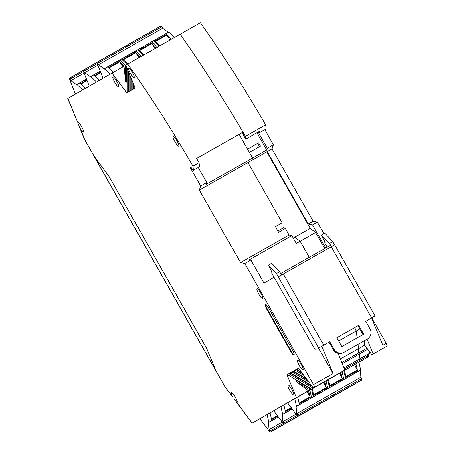 <?xml version="1.0" encoding="UTF-8"?>
<svg xmlns="http://www.w3.org/2000/svg" width="455" height="455" viewBox="0 0 455 455"><rect width="100%" height="100%" fill="white"/><g stroke="black" fill="none" stroke-linecap="round" stroke-linejoin="round"><path stroke-width="0.68" d="M297.052 415.5L283.744 423.059L283.948 424.293L273.688 410.74M283.744 423.059L282.896 421.609L296.04 414.147M280.917 406.588L282.669 414.266L282.248 413.999L282.896 421.609M291.553 408.158L285.427 411.633L283.892 404.876M291.183 407.669L285.291 411.019M292.235 349.611A5.653 1.109 60.4 0 1 294.066 355.082A5.653 1.109 60.4 0 1 290.313 350.714L267.028 309.73A5.653 1.109 60.4 0 1 265.197 304.259A5.653 1.109 60.4 0 1 268.95 308.626L292.235 349.611M291.82 389.423A5.653 1.109 60.4 0 1 293.657 394.894A5.653 1.109 60.4 0 1 289.898 390.526A5.653 1.109 60.4 0 1 288.066 385.061A5.653 1.109 60.4 0 1 291.82 389.423M258.815 294.226A5.653 1.109 60.4 0 1 256.984 288.754A5.653 1.109 60.4 0 1 260.743 293.128A5.653 1.109 60.4 0 1 262.569 298.594A5.653 1.109 60.4 0 1 258.815 294.226M174.942 141.721A5.653 1.109 60.4 0 1 173.11 136.25A5.653 1.109 60.4 0 1 176.864 140.618A5.653 1.109 60.4 0 1 178.696 146.083A5.653 1.109 60.4 0 1 174.942 141.721M299.418 365.701A5.653 1.109 60.4 0 1 297.587 360.229A5.653 1.109 60.4 0 1 301.346 364.603A5.653 1.109 60.4 0 1 303.172 370.069A5.653 1.109 60.4 0 1 299.418 365.701M130.448 73.346A5.653 1.109 60.4 0 1 128.617 67.875A5.653 1.109 60.4 0 1 132.377 72.248A5.653 1.109 60.4 0 1 134.202 77.714A5.653 1.109 60.4 0 1 130.448 73.346M114.819 82.332A5.653 1.109 60.4 0 1 112.988 76.861A5.653 1.109 60.4 0 1 116.747 81.235A5.653 1.109 60.4 0 1 118.573 86.7A5.653 1.109 60.4 0 1 114.819 82.332M293.976 378.52L297.388 381.068L296.273 381.7L308.484 390.805L350.367 367.014L252.235 423.059L296.415 397.659L287.014 374.795L290.455 372.81L298.514 368.18L313.324 387.939L314.621 387.188L313.563 384.617L244.739 263.468L240.524 262.552L199.364 190.093L200.723 185.976L190.139 167.343L190.776 166.974L193.153 170.392L193.466 170.215L192.977 166.126A301.665 59.11 -119.6 0 0 127.775 64.013L125.859 65.116L135.26 87.98L134.89 88.196L126.831 92.826L112.021 73.067L67.704 98.547L77.64 122.304A5.653 1.109 60.4 0 1 77.771 122.116A5.653 1.109 60.4 0 1 81.525 126.49A5.653 1.109 60.4 0 1 83.356 131.956A5.653 1.109 60.4 0 1 80.285 128.725L77.839 123.186M80.285 128.725L84.829 139.782L94.731 157.208L108.762 175.931L206.661 348.263L216.318 371.473L225.572 387.751L232.636 396.914A5.653 1.109 60.4 0 1 231.43 392.608A5.653 1.109 60.4 0 1 235.184 396.976A5.653 1.109 60.4 0 1 237.015 402.447A5.653 1.109 60.4 0 1 236.793 402.465L233.893 398.847M265.527 304.281A5.653 1.109 -119.6 0 0 267.512 309.457L290.79 350.441A5.653 1.109 -119.6 0 0 294.214 354.786M128.742 91.728L128.714 72.055M127.167 68.301L127.201 92.615M131.813 89.959L131.802 79.568M130.255 75.814L130.278 90.846M134.89 88.196L134.89 87.076M133.343 83.322L133.355 89.078M127.775 64.013L180.186 34.25A301.665 59.11 60.4 0 1 245.387 136.363L265.646 124.863L266.135 128.953L259.714 132.598L266.135 128.953M192.977 166.126L199.085 162.657A301.665 59.11 60.4 0 0 196.623 158.437L242.93 132.149A301.665 59.11 -119.6 0 0 180.186 34.25L200.445 22.75A301.665 59.11 60.4 0 1 265.646 124.863M193.466 170.215L199.574 166.746L199.085 162.657M200.723 185.976L206.832 182.506L198.289 167.474M190.781 166.979L190.139 167.343M206.832 182.506L206.24 184.303L252.542 158.016L251.774 160.331L199.364 190.093M264.85 129.681L273.392 144.713L272.033 148.831L247.918 162.532L282.191 222.853L275.434 226.687L278.608 232.266L285.359 228.433L289.079 234.985L240.524 262.552M244.739 263.468L250.853 259.998L249.442 259.691L291.888 235.593L289.079 234.985M313.563 384.617L333.02 373.572L318.551 348.103L328.988 342.149L333.27 349.69A7.542 7.394 60.1 0 0 343.428 352.597L366.576 339.453A7.542 7.394 60.1 0 0 366.611 339.43A7.542 7.394 60.1 0 0 366.645 339.413M274.081 277.305L263.951 283.055L250.853 259.998M313.324 387.939L344.85 370.029L314.621 387.188M371.763 317.886L386.238 343.354L387.296 345.925L371.849 354.707L364.677 345.14L340.306 358.978M299.106 368.965L298.144 368.391L298.514 368.18M304.008 375.506L295.067 370.16L296.614 369.278L301.557 372.236M308.911 382.046L291.996 371.928L293.538 371.047L306.46 378.776M317.658 385.476L319.205 384.6M316.111 386.352L314.564 387.233M311.362 385.317L290.455 372.81L290.034 373.06L312.045 386.227M313.091 388.155L361.628 360.593L313.091 388.155L288.919 373.697L290.034 373.06M311.556 389.036L287.384 374.579L287.014 374.795M308.484 390.805L296.415 397.659M236.139 401.845L252.098 423.139L236.793 402.465M259.998 418.606L260.442 418.355M273.836 410.649L274.28 410.399M287.674 402.698L288.112 402.442M215.573 369.932L225.543 387.7M94.731 157.208L84.573 139.554L79.267 126.661M112.021 73.067L125.887 65.184M124.09 66.22L125.648 81.348L126.763 80.711L127.195 84.88M129.834 74.779L129.857 91.091M132.923 82.287L132.928 89.322M242.93 132.149L239.097 134.35L252.542 158.016L266.687 149.979L267.284 148.182L273.392 144.713M272.033 148.831L313.194 221.289L308.371 224.031L267.21 151.572L250.813 160.888L251.774 160.331L252.542 158.016L249.34 152.38L260.436 146.083L258.571 142.802L247.48 149.103L239.097 134.35L196.634 158.459M199.574 166.746L193.153 170.392M291.888 235.593L296.341 243.425L300.198 241.23L309.309 257.274L300.198 241.23L294.84 237.112L300.198 241.23L315.634 232.471L324.745 248.51M277.857 230.952L283.647 227.665L285.359 228.433M331.49 246.627L330.654 245.154L313.774 254.737L314.61 256.211L313.774 254.737L280.689 273.529M333.02 373.572L321.782 346.244M281.651 274.922L280.815 273.455M337.974 353.308L344.85 370.029M359.768 328.959L356.168 331.001L357.107 337.889L356.168 331.001L354.741 327.526L356.168 331.001L338.605 340.971M358.563 348.604L357.983 344.333L358.563 348.604M341.768 362.538L358.682 352.932L358.125 348.854L358.682 352.932L359.302 354.03L342.251 363.71M343.946 367.833L359.945 358.75L359.302 354.03L367.742 349.235M302.245 373.151L296.182 369.528M317.704 385.504L319.245 384.617M367.759 354.308L367.322 356.015L359.029 360.73L359.689 360.349L359.507 358.995L359.689 360.349L344.429 369.011L359.029 360.73L359.587 361.714L367.782 357.061L367.776 354.303M293.111 371.297L307.142 379.692M314.632 387.273L364.705 358.83L316.168 386.386M296.273 381.7L310.02 389.924M297.388 381.068L310.02 388.621L310.447 388.377L310.02 388.621M368.14 354.098L369.085 356.396L347.063 368.914L360.775 361.162M125.648 81.348L125.625 65.332M126.746 67.266L126.763 80.711M293.265 238.011L310.276 228.347L315.634 232.471M283.22 423.457L269.906 431.016L270.111 432.25L259.851 418.697M269.906 431.016L269.064 429.565L282.202 422.103M267.085 414.539L268.831 422.223L268.41 421.95L269.064 429.565M277.715 416.115L271.595 419.59L270.054 412.833M277.351 415.625L271.453 418.975M100.612 72.078L94.503 75.547L99.48 80.279M96.517 81.985L90.829 76.571L90.846 77.071L84.658 72.646L97.785 65.196M97.142 63.632L83.845 71.179L84.658 72.646M83.845 71.179L83.009 70.423L96.739 62.631M89.288 86.137L83.009 70.423M100.845 72.641L94.964 75.985M336.763 337.729L358.631 325.314L363.659 334.163L341.796 346.579L336.763 337.729L357.926 325.717L362.953 334.567M366.611 339.43L367.316 339.026A7.542 7.394 -119.9 0 0 369.989 328.84L365.706 321.298L371.911 317.778L371.621 317.943L382.86 345.277L386.238 343.354M358.631 325.314L357.926 325.717M279.666 271.72L271.709 263.252L268.49 265.077L276.447 273.552L279.666 271.72L281.526 274.996M276.447 273.552L278.312 276.828L334.664 244.83L375.079 315.975L371.627 317.96M327.122 247.162L324.62 242.754L325.132 242.458L321.355 235.059L329.505 243.425L330.529 245.228M365.706 321.298L375.079 315.975M367.316 339.026A7.542 7.394 -119.9 0 1 367.282 339.043L344.128 352.193A7.542 7.394 -119.9 0 1 333.976 349.286L333.27 349.69M328.988 342.149L329.693 341.745L333.976 349.286M329.693 341.745L318.551 348.103M315.332 349.929L271.561 272.875L272.079 272.585L268.49 265.077M334.584 244.875L332.719 241.599L329.505 243.425M332.719 241.599L324.762 233.125L321.548 234.951M369.085 356.396L359.456 361.873M313.194 221.289L317.414 222.205L323.897 233.614M367.322 356.015L359.029 360.73L359.587 361.714L358.051 362.595L367.782 357.061M366.986 348.217L358.682 352.932L359.302 354.03L359.945 358.75L369.312 353.427L369.716 351.863M387.296 345.925L371.849 354.707M317.414 222.205L312.585 224.941L325.678 247.981M308.371 224.031L312.585 224.941M258.133 132.075L267.284 148.182M242.043 132.655L245.717 139.128L245.387 136.363M245.717 139.128L259.868 131.091L260.027 132.422M360.314 361.389L359.478 361.901M364.091 340.863L364.677 345.14M373.146 353.962L367.066 339.174M266.795 151.811L310.276 228.347M256.91 132.769L266.687 149.979M259.009 131.58L259.714 132.598M258.571 142.802L247.48 149.109M257.61 143.359L259.469 146.629M206.524 348.024L216.381 371.576M108.899 176.17L206.479 348.052M93.736 155.678L108.853 176.199M360.286 370.239L360.883 377.229L361.725 378.679L297.576 415.108L297.786 416.342L287.526 402.789M297.576 415.108L296.734 413.652L360.883 377.229M294.755 398.631L296.506 406.309L296.086 406.042L296.734 413.652M358.898 362.191L360.644 370.034L296.495 406.457M361.816 379.862L361.725 378.679M309.895 390.02L311.43 396.771L299.265 403.682L297.729 396.931M327.509 387.643L313.142 395.799A1.132 0.927 -12.8 0 0 313.677 394.803L313.535 394.297L313.677 394.803L326.246 387.666A1.132 0.927 167.2 0 0 327.509 387.643L325.968 380.886M355.924 363.881L357.465 370.632L345.299 377.542A1.132 0.927 -12.8 0 0 345.834 376.547L345.692 376.04M342.319 378.537A1.132 0.927 -12.8 0 0 343.588 378.514L329.221 386.67A1.132 0.927 -12.8 0 0 329.756 385.675L329.613 385.169L329.756 385.675L342.319 378.537L339.39 373.271M311.43 396.771A1.132 0.927 167.2 0 1 310.168 396.794L299.123 403.067M308.632 390.731L310.168 396.794M324.711 381.603L326.246 387.666M357.465 370.632L354.485 364.7M357.044 370.177L345.834 376.547M309.912 396.356L307.239 391.527M307.916 391.141L308.427 393.382M325.99 387.228L323.317 382.399M323.994 382.012L324.506 384.248M340.073 372.884L340.585 375.119M125.478 65.418L120.507 60.686L108.341 67.59L113.318 72.334M141.494 56.227L136.585 51.557L122.219 59.713L127.127 64.382M171.444 39.215L166.541 34.546L154.376 41.456L159.278 46.126M157.567 47.098L152.664 42.429L138.297 50.585L143.206 55.254M110.355 74.028L104.667 68.62L104.684 69.12L98.496 64.69L162.645 28.267L161.832 26.799L97.683 63.222L98.496 64.69M104.667 68.62L168.816 32.191L174.424 37.526M97.683 63.222L96.847 62.471L160.865 26.123M103.126 78.186L96.847 62.471M160.996 26.049L161.832 26.799M168.327 32.333L162.645 28.267M120.507 60.686A1.132 0.933 133.6 0 0 119.841 61.761L108.802 68.028M119.841 61.761L122.844 66.925M136.585 51.557A1.132 0.933 133.6 0 0 135.92 52.632L123.35 59.764L123.709 60.145L123.35 59.764A1.132 0.933 133.6 0 0 122.219 59.713M135.92 52.632L138.877 57.711M166.541 34.546L166.718 35.143L155.508 41.507A1.132 0.933 133.6 0 0 154.376 41.456M166.718 35.143L170.028 40.023M155.866 41.888L155.508 41.507L155.866 41.888M152.664 42.429A1.132 0.933 133.6 0 0 151.993 43.504L139.429 50.636A1.132 0.933 133.6 0 0 138.297 50.585M151.993 43.504L154.956 48.583M139.787 51.017L139.429 50.636L139.787 51.017M123.51 66.544L121.883 64.997M139.514 57.347L137.962 55.868M155.593 48.219L154.035 46.74M86.78 80.034L80.666 83.504L85.642 88.236M82.679 89.936L76.997 84.528L77.014 85.028L70.821 80.598L83.947 73.147M83.305 71.583L70.007 79.13L70.821 80.598M70.007 79.13L69.171 78.379L82.901 70.582M75.45 94.094L69.171 78.379M87.007 80.598L81.126 83.936M282.669 414.266L292.11 408.903M297.746 416.342L283.96 424.168M67.84 98.468L77.64 122.304M225.475 387.359L232.636 396.914M267.028 309.73L267.512 309.457M290.79 350.441L290.313 350.714M268.831 422.223L278.272 416.86M283.909 424.293L270.128 432.119M90.829 76.571L100.259 71.219M367.282 339.043L366.576 339.453M344.128 352.193L343.428 352.597M371.65 317.92L331.234 246.769M283.323 273.973L323.744 345.123M278.312 276.828L318.727 347.973M215.278 369.449L94.993 157.714M313.142 395.799L311.607 389.048M345.299 377.542L343.758 370.785M342.046 371.758L343.588 378.514M329.221 386.67L327.685 379.919M296.506 406.309L360.656 369.887M340.789 372.474L342.069 378.099M361.947 379.788L297.798 416.211M120.086 62.198L124.226 66.14M136.164 53.07L140.231 56.943M152.243 43.942L156.31 47.809M76.997 84.528L86.422 79.17M292.184 409.005L282.657 414.414M348.098 387.87L283.948 424.293M278.346 416.956L268.825 422.365M334.26 395.827L270.111 432.25M90.704 76.508L100.214 71.105M82.89 70.371L96.71 62.523M94.054 156.281L216.028 370.99M313.666 394.758L312.278 388.661M345.823 376.501L344.435 370.404M329.744 385.63L328.356 379.533M361.935 379.919L297.786 416.342M127.798 64.001L123.379 59.793M159.955 45.739L155.536 41.536M143.877 54.873L139.457 50.664M104.536 68.551L168.686 32.129M96.727 62.415L160.877 25.992M76.867 84.459L86.376 79.056M69.058 78.328L82.873 70.48"/></g></svg>
